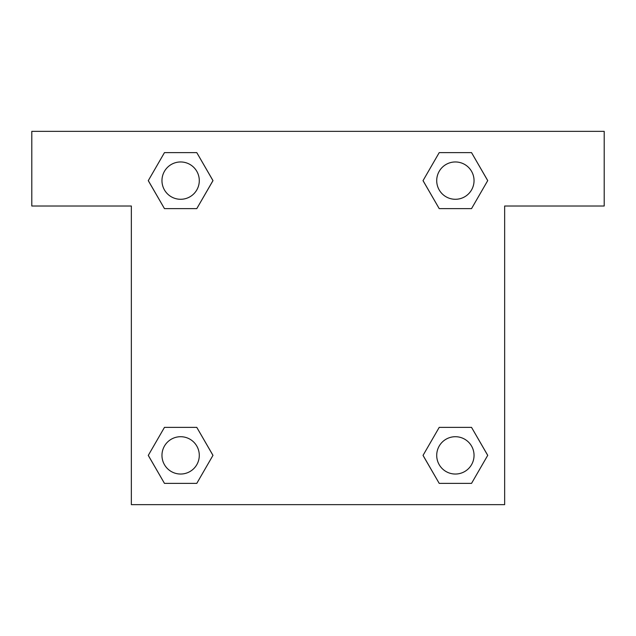 <?xml version="1.0" encoding="UTF-8"?>
<svg xmlns="http://www.w3.org/2000/svg" width="636" height="636" viewBox="0 0 636 636"><rect width="100%" height="100%" fill="white"/><g stroke="black" fill="none" stroke-linecap="round" stroke-linejoin="round"><path stroke-width="0.95" d="M471.538 152.624L439.214 152.624L471.538 152.624L487.709 180.624L471.538 208.624L439.214 208.624L453.595 208.624L439.214 208.624L423.012 180.648L439.214 208.624L423.043 180.624L439.214 152.624L471.538 152.624L487.74 180.6M471.538 427.376L439.214 427.376L471.538 427.376L487.709 455.376L471.538 483.376L439.214 483.376L423.043 455.376L439.214 427.376L471.538 427.376L487.74 455.352M423.687 456.489A174.208 174.208 0 0 1 423.656 456.513L439.214 483.376L471.538 483.376L439.214 483.376M182.405 208.624L164.462 208.624L196.786 208.624L164.462 208.624L148.291 180.624L164.462 152.624L196.786 152.624L212.957 180.624L196.786 208.624L182.405 208.624L196.786 208.624L212.988 180.648M164.462 483.376L196.786 483.376L164.462 483.376L148.291 455.376L164.462 427.376L196.786 427.376L182.405 427.376L196.786 427.376L212.988 455.352L196.786 427.376L212.957 455.376L196.786 483.376L164.462 483.376L148.26 455.4M604.2 131.35L31.8 131.35L31.8 206.008L131.35 206.008L131.35 504.65L504.65 504.65L504.65 206.008L604.2 206.008L604.2 131.35M164.462 208.624L148.26 180.648M196.786 152.624L164.462 152.624L196.786 152.624L212.988 180.6M474.043 455.376A18.667 18.667 0 0 0 446.043 439.214A18.667 18.667 0 0 0 446.043 471.538A18.667 18.667 0 0 0 474.043 455.376M164.462 427.376L196.786 427.376L164.462 427.376M199.291 455.376A18.667 18.667 0 0 0 171.291 439.214A18.667 18.667 0 0 0 171.291 471.538A18.667 18.667 0 0 0 199.291 455.376M471.538 208.624L439.214 208.624L471.538 208.624M474.043 180.624A18.667 18.667 0 0 0 446.043 164.462A18.667 18.667 0 0 0 446.043 196.786A18.667 18.667 0 0 0 474.043 180.624M199.291 180.624A18.667 18.667 0 0 0 171.291 164.462A18.667 18.667 0 0 0 171.291 196.786A18.667 18.667 0 0 0 199.291 180.624M439.214 427.376L453.595 427.376M182.405 427.376L196.786 427.376M453.595 208.624L439.214 208.624"/></g></svg>
